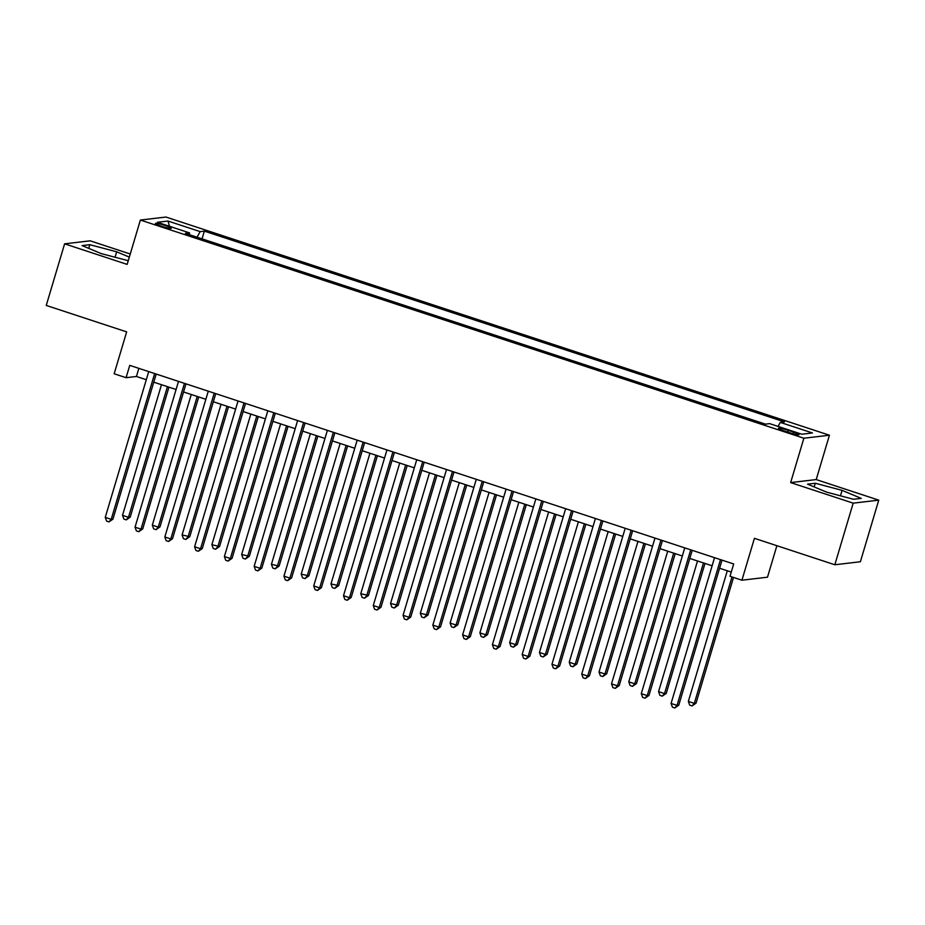 <?xml version="1.0" encoding="UTF-8"?>
<svg xmlns="http://www.w3.org/2000/svg" width="925" height="925" viewBox="0 0 925 925"><rect width="100%" height="100%" fill="white"/><g stroke="black" fill="none" stroke-linecap="round" stroke-linejoin="round"><path stroke-width="1.39" d="M161.158 226.105A8.279 0.913 16.6 0 0 171.31 228.209A8.279 0.913 16.6 0 0 165.587 225.584A8.279 0.913 16.6 0 0 155.435 223.48A8.279 0.913 16.6 0 0 161.158 226.105M130.252 254.005L90.176 240.824L64.611 243.83L46.25 305.435L126.656 331.878L114.168 373.769L126.078 377.689L136.438 376.475L146.3 379.712M829.436 435.224L165.945 217.04L140.38 220.046L803.871 438.23L829.436 435.224L816.208 479.578L790.644 482.584L853.185 503.154L878.75 500.147L816.208 479.578M878.75 500.147L860.389 561.752L834.824 564.759L754.418 538.315L741.931 580.206L767.496 577.2L776.884 545.704M853.185 503.154L834.824 564.759M741.931 580.206L730.01 576.287L733.687 563.972L129.754 365.363L126.078 377.689M793.511 432.102L788.273 430.379A8.024 0.879 16.6 0 0 778.445 428.344A8.024 0.879 16.6 0 0 783.984 430.888L789.233 432.611A8.024 0.879 16.6 0 0 799.061 434.646A8.024 0.879 16.6 0 0 793.511 432.102L793.026 433.744M778.041 426.402L780.284 422.39L784.458 421.892L204.356 231.134L202.043 238.858M780.284 422.39L812.439 432.969L801.802 434.218L769.646 423.638L765.461 424.136L185.347 233.366L189.532 232.88L157.366 222.301L168.003 221.052L200.17 231.62L204.356 231.134M790.644 482.584L803.871 438.23M64.611 243.83L127.153 264.4L140.38 220.046M153.77 382.175L176.085 389.506M183.555 391.969L205.859 399.299M213.34 401.751L235.644 409.093M243.113 411.544L265.417 418.886M272.898 421.337L295.202 428.68M302.672 431.131L324.976 438.473M332.457 440.924L354.761 448.267M362.23 450.718L384.534 458.06M392.015 460.511L414.319 467.853M421.788 470.305L444.104 477.647M451.573 480.098L473.877 487.429M481.347 489.892L503.663 497.222M511.132 499.685L533.436 507.016M540.917 509.478L563.221 516.809M570.69 519.272L592.994 526.602M600.475 529.065L622.779 536.396M630.249 538.859L652.553 546.189M660.034 548.652L682.338 555.983M689.807 558.446L712.111 565.776M719.592 568.239L731.27 572.078M138.866 368.358L136.438 376.475M200.17 231.62L197.037 237.216M189.498 234.73L189.532 232.88M168.003 221.052L169.518 226.29M842.097 490.366L815.26 483.255L807.56 484.157L826.707 492.169L853.544 499.28L861.244 498.378L842.097 490.366L840.478 495.823M129.327 257.104L116.666 251.808L89.829 244.697L82.128 245.599L101.264 253.612L128.251 260.711M814.162 486.92L815.26 483.255M88.731 248.374L89.829 244.697M115.035 257.266L116.666 251.808M720.494 559.625L677.031 705.405L671.076 703.451L714.539 557.671M722.009 560.122L678.753 705.208L677.031 705.405L674.811 707.96L672.429 707.186L671.076 703.451M678.753 705.208L674.811 707.96M727.293 570.771L688.35 701.416L694.305 703.382L696.028 703.173L733.513 577.443M696.028 703.173L692.085 705.937L694.305 703.382L731.999 576.946M692.085 705.937L689.703 705.151L688.35 701.416M690.709 549.832L647.246 695.612L641.291 693.657L684.754 547.877M692.224 550.34L648.98 695.415L647.246 695.612L645.026 698.167L642.644 697.392L641.291 693.657M648.98 695.415L645.026 698.167M660.936 540.038L617.472 685.818L611.518 683.864L654.969 538.084M662.45 540.547L619.195 685.622L617.472 685.818L615.252 688.373L612.87 687.599L611.518 683.864M619.195 685.622L615.252 688.373M631.151 530.245L587.687 676.036L581.732 674.071L625.196 528.291M632.665 530.753L589.422 675.828L587.687 676.036L585.467 678.58L583.085 677.805L581.732 674.071M589.422 675.828L585.467 678.58M697.519 560.978L658.565 691.622L664.52 693.588L666.254 693.38L704.989 563.429M666.254 693.38L662.3 696.143L664.52 693.588L703.474 562.932M662.3 696.143L659.918 695.357L658.565 691.622M667.734 551.184L628.792 681.829L634.747 683.795L636.469 683.587L675.215 553.636M636.469 683.587L632.527 686.35L634.747 683.795L673.689 553.138M632.527 686.35L630.133 685.564L628.792 681.829M637.961 541.391L599.007 672.036L604.962 674.001L606.696 673.793L645.43 543.854M606.696 673.793L602.742 676.557L604.962 674.001L643.916 543.345M602.742 676.557L600.36 675.77L599.007 672.036M601.366 520.463L557.914 666.243L551.959 664.277L595.411 518.497M602.892 520.96L559.637 666.035L557.914 666.243L555.682 668.798L553.3 668.012L551.959 664.277M559.637 666.035L555.682 668.798M608.176 531.597L569.233 662.242L575.188 664.208L576.911 664L615.657 534.06M576.911 664L572.957 666.763L575.188 664.208L614.131 533.552M572.957 666.763L570.575 665.977L569.233 662.242M571.592 510.669L528.129 656.449L522.174 654.484L565.637 508.704M573.107 511.167L529.863 656.241L528.129 656.449L525.909 659.005L523.527 658.218L522.174 654.484M529.863 656.241L525.909 659.005M541.807 500.876L498.355 646.656L492.401 644.69L535.852 498.91M543.333 501.373L500.078 646.448L498.355 646.656L496.124 649.211L493.742 648.425L492.401 644.69M500.078 646.448L496.124 649.211M512.034 491.083L468.57 636.862L462.616 634.897L506.079 489.117M513.548 491.58L470.305 636.654L468.57 636.862L466.35 639.418L463.968 638.632L462.616 634.897M470.305 636.654L466.35 639.418M482.249 481.289L438.797 627.069L432.831 625.103L476.294 479.323M483.763 481.786L440.52 626.861L438.797 627.069L436.565 629.624L434.183 628.838L432.831 625.103M440.52 626.861L436.565 629.624M452.475 471.496L409.012 617.276L403.057 615.31L446.521 469.53M453.99 471.993L410.735 617.067L409.012 617.276L406.792 619.831L404.41 619.045L403.057 615.31M410.735 617.067L406.792 619.831M578.403 521.804L539.448 652.449L545.403 654.414L547.137 654.206L585.872 524.267M547.137 654.206L543.183 656.97L545.403 654.414L584.357 523.758M543.183 656.97L540.801 656.183L539.448 652.449M548.618 512.011L509.675 642.667L515.63 644.621L517.352 644.413L556.087 514.473M517.352 644.413L513.398 647.176L515.63 644.621L554.572 513.965M513.398 647.176L511.016 646.39L509.675 642.667M518.832 502.217L479.89 632.873L485.845 634.827L487.567 634.619L526.313 504.68M487.567 634.619L483.625 637.383L485.845 634.827L524.799 504.183M483.625 637.383L481.243 636.597L479.89 632.873M489.059 492.424L450.105 623.08L456.071 625.034L457.794 624.826L496.528 494.887M457.794 624.826L453.84 627.589L456.071 625.034L495.014 494.389M453.84 627.589L451.458 626.803L450.105 623.08M459.274 482.63L420.332 613.287L428.009 615.044L466.755 485.093M428.009 615.044L424.066 617.796L426.286 615.241L465.229 484.596M424.066 617.796L421.684 617.01L420.332 613.287M422.69 461.702L379.227 607.482L373.272 605.517L416.736 459.737M424.205 462.199L380.961 607.274L379.227 607.482L377.007 610.038L374.625 609.251L373.272 605.517M380.961 607.274L377.007 610.038M429.501 472.837L390.547 603.493L398.236 605.251L436.97 475.3M398.236 605.251L394.281 608.003L396.501 605.447L435.455 474.803M394.281 608.003L391.899 607.216L390.547 603.493M392.917 451.909L349.453 597.689L343.499 595.723L386.951 449.943M394.432 452.406L351.176 597.481L349.453 597.689L347.233 600.244L344.852 599.458L343.499 595.723M351.176 597.481L347.233 600.244M399.716 463.043L360.773 593.7L368.451 595.457L407.197 465.506M368.451 595.457L364.508 598.209L366.728 595.654L405.67 465.009M364.508 598.209L362.126 597.423L360.773 593.7M363.132 442.115L319.668 587.895L313.714 585.941L357.177 440.161M364.647 442.613L321.403 587.687L319.668 587.895L317.448 590.451L315.067 589.664L313.714 585.941M321.403 587.687L317.448 590.451M369.942 453.25L330.988 583.906L338.677 585.664L377.412 455.713M338.677 585.664L334.723 588.416L336.943 585.86L375.897 455.216M334.723 588.416L332.341 587.629L330.988 583.906M333.347 432.322L289.895 578.102L283.94 576.148L327.392 430.368M334.873 432.819L291.618 577.894L289.895 578.102L287.675 580.657L285.282 579.871L283.94 576.148M291.618 577.894L287.675 580.657M340.157 443.457L301.215 574.113L308.892 575.87L347.638 445.919M308.892 575.87L304.938 578.622L307.169 576.067L346.112 445.422M304.938 578.622L302.556 577.836L301.215 574.113M303.573 422.528L260.11 568.308L254.155 566.354L297.619 420.574M305.088 423.026L261.844 568.1L260.11 568.308L257.89 570.864L255.508 570.077L254.155 566.354M261.844 568.1L257.89 570.864M310.384 433.663L271.43 564.319L279.119 566.077L317.853 436.126M279.119 566.077L275.164 568.829L277.384 566.273L316.338 435.629M275.164 568.829L272.782 568.054L271.43 564.319M273.788 412.735L230.337 558.515L224.382 556.561L267.834 410.781M275.315 413.232L232.059 558.318L230.337 558.515L228.105 561.07L225.723 560.284L224.382 556.561M232.059 558.318L228.105 561.07M280.599 423.881L241.656 554.526L249.334 556.283L288.068 426.333M249.334 556.283L245.379 559.035L247.611 556.48L286.553 425.835M245.379 559.035L242.998 558.261L241.656 554.526M244.015 402.942L200.552 548.722L194.597 546.768L238.06 400.988M245.53 403.439L202.286 548.525L200.552 548.722L198.332 551.277L195.95 550.491L194.597 546.768M202.286 548.525L198.332 551.277M214.23 393.148L170.778 538.928L164.823 536.974L208.275 391.194M215.756 393.645L172.501 538.732L170.778 538.928L168.547 541.483L166.165 540.697L164.823 536.974M172.501 538.732L168.547 541.483M184.457 383.355L140.993 529.135L135.038 527.181L178.502 381.401M185.971 383.852L142.716 528.938L140.993 529.135L138.773 531.69L136.391 530.904L135.038 527.181M142.716 528.938L138.773 531.69M154.672 373.561L111.22 519.341L105.253 517.387L148.717 371.607M156.186 374.058L112.943 519.145L111.22 519.341L108.988 521.897L106.606 521.11L105.253 517.387M112.943 519.145L108.988 521.897M250.825 414.088L211.871 544.732L219.56 546.49L258.295 416.539M219.56 546.49L215.606 549.242L217.826 546.687L256.78 416.042M215.606 549.242L213.224 548.467L211.871 544.732M221.04 404.294L182.086 534.939L189.775 536.697L228.51 406.746M189.775 536.697L185.821 539.448L188.052 536.893L226.995 406.248M185.821 539.448L183.439 538.674L182.086 534.939M191.255 394.501L152.313 525.146L158.267 527.111L159.99 526.903L198.736 396.952M159.99 526.903L156.048 529.655L158.267 527.111L197.222 396.455M156.048 529.655L153.666 528.88L152.313 525.146M161.482 384.708L122.528 515.352L128.483 517.318L130.217 517.11L168.951 387.159M130.217 517.11L126.263 519.873L128.483 517.318L167.437 386.662M126.263 519.873L123.881 519.087L122.528 515.352M787.753 432.125L788.273 430.379"/></g></svg>
